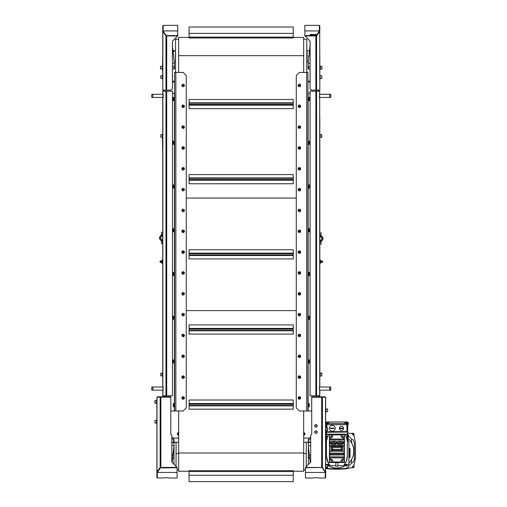 <?xml version="1.0" encoding="UTF-8"?>
<svg xmlns="http://www.w3.org/2000/svg" width="507" height="507" viewBox="0 0 507 507"><rect width="100%" height="100%" fill="white"/><g stroke="black" fill="none" stroke-linecap="round" stroke-linejoin="round"><path stroke-width="0.76" d="M303.668 435.044A1.147 1.147 0 0 0 304.802 434.068L303.668 434.068M303.668 433.732L304.802 433.732A1.147 1.147 0 0 0 303.668 432.756M304.574 433.732A0.919 0.919 0 0 1 304.574 434.068M321.546 373.348L321.425 372.962L320.145 373.171L321.647 373.171L321.647 375.877L321.812 373.336L321.812 375.148M321.425 376.086L320.145 375.877L321.425 376.086L321.546 375.693M332.313 443.524A1.458 1.458 0 0 0 334.506 444.785A1.458 1.458 0 0 0 334.506 442.262A1.458 1.458 0 0 0 332.313 443.524M326.476 464.399A16.877 16.877 0 0 0 326.831 464.672M327.649 465.242A16.877 16.877 0 0 0 347.327 464.399M348.879 463.011A16.877 16.877 0 0 0 347.941 438.365M347.941 440.361A43.957 20.299 45 0 0 348.246 440.665L347.941 440.97M347.941 440.989L348.246 440.665M348.879 447.561A12.498 12.498 0 0 1 349.057 448.213M327.795 436.337L328.359 434.461L326.483 434.461L326.483 432.275L347.314 432.065L326.483 432.275M347.314 440.71L345.444 434.461L347.314 434.461L347.314 456.066A14.583 14.583 0 0 1 345.831 462.485L341.065 462.485L341.065 461.021A2.085 2.085 0 0 1 343.15 458.943L344.399 458.943L344.399 461.231A1.248 1.248 0 0 1 343.15 462.485M326.578 457.732L326.502 456.775M329.398 428.314A2.915 2.915 0 0 0 333.777 430.842A2.915 2.915 0 0 0 333.777 425.791A2.915 2.915 0 0 0 329.398 428.314M330.545 428.523L330.545 428.104L334.088 428.104L334.088 428.523L330.545 428.523L334.088 428.523M339.398 428.314A2.085 2.085 0 0 0 342.523 430.12A2.085 2.085 0 0 0 342.523 426.514A2.085 2.085 0 0 0 339.398 428.314M340.026 428.523L340.026 428.104L342.941 428.104L342.941 428.523L340.026 428.523L342.941 428.523M325.646 468.348L325.944 468.405A7.916 7.916 0 0 0 327.718 468.772A104.169 104.169 0 0 0 346.078 468.772A7.916 7.916 0 0 0 347.859 468.405L351.427 467.714A22.498 22.498 0 0 0 354.082 465.058L354.773 461.49A7.916 7.916 0 0 0 355.141 459.71A104.169 104.169 0 0 0 355.141 441.35A7.916 7.916 0 0 0 354.773 439.575L354.082 436.001A22.498 22.498 0 0 0 351.427 433.352L349.012 433.238A5.209 5.209 0 0 0 347.314 432.877M325.855 441.413L325.855 433.941L326.483 433.941M347.314 433.941L347.941 433.941L347.941 441.413M338.568 443.524A1.458 1.458 0 0 0 340.755 444.791A1.458 1.458 0 0 0 340.755 442.262A1.458 1.458 0 0 0 338.568 443.524M349.399 457.377L350.026 457.377L350.026 448.422L349.399 448.422M348.879 457.587L349.399 457.587L349.399 448.213L348.879 448.213M339.506 443.828L339.506 443.226L340.546 443.226L340.546 443.828L339.506 443.828M343.15 459.824L344.19 460.426L344.19 461.624L343.15 462.226L342.111 461.624L342.111 460.426L343.15 459.824M330.646 459.824L331.692 460.426L331.692 461.624L330.646 462.226L329.607 461.624L329.607 460.426L330.646 459.824M330.646 434.613L331.692 435.215L331.692 436.419L330.646 437.021L329.607 436.419L329.607 435.215L330.646 434.613M343.15 434.613L344.19 435.215L344.19 436.419L343.15 437.021L342.111 436.419L342.111 435.215L343.15 434.613M330.646 447.738L331.692 448.34L331.692 449.544L330.646 450.146L329.607 449.544L329.607 448.34L330.646 447.738M343.15 447.738L344.19 448.34L344.19 449.544L343.15 450.146L342.111 449.544L342.111 448.34L343.15 447.738M344.399 437.902L343.15 437.902A2.085 2.085 0 0 1 341.065 435.817L341.065 434.36L343.15 434.36A1.248 1.248 0 0 1 344.399 435.608L344.399 452.263L341.566 450.292L341.11 449.36L341.661 447.485L344.291 445.609L343.879 442.795L344.291 439.981L343.879 439.043L329.918 439.043L329.512 439.981L329.918 442.795L329.512 445.609L332.136 447.485L332.693 449.36L332.231 450.292L329.411 452.168L329.918 454.044L329.512 456.858L329.918 458.943L330.646 458.943A2.085 2.085 0 0 1 332.731 461.021L332.731 462.485L330.646 462.485A1.248 1.248 0 0 1 329.398 461.231L329.398 458.943L329.918 458.943M344.152 445.957L344.399 445.621A0.336 0.336 0 0 1 344.234 445.913M332.731 434.879L332.731 435.817A2.085 2.085 0 0 1 330.646 437.902L329.398 437.902L329.398 435.608A1.248 1.248 0 0 1 330.646 434.36L332.731 434.36L332.731 434.879L341.065 434.879M341.065 434.36L332.731 434.36L341.065 434.36M329.411 452.168L329.651 445.957M329.398 458.943L329.398 452.263A0.336 0.336 0 0 1 329.569 451.971M341.065 462.485L332.731 462.485M332.693 449.36L341.11 449.36A2.085 2.085 0 0 0 341.16 449.551M344.399 458.943L344.399 452.263A0.336 0.336 0 0 0 344.234 451.971M341.566 450.292L332.231 450.292M342.954 451.23L330.849 451.23M341.661 447.485L332.136 447.485A2.085 2.085 0 0 0 331.692 447.136M343.131 446.547L330.665 446.547M331.692 450.748A2.085 2.085 0 0 0 332.719 448.701M329.398 437.902L329.398 445.621A0.336 0.336 0 0 0 329.569 445.913M343.879 458.943L344.291 456.858L343.879 454.044L344.386 452.168M331.584 445.71L331.584 441.337L335.964 441.337L335.964 445.71L331.584 445.71M344.291 439.981L329.512 439.981M337.839 442.795L337.839 441.337L342.212 441.337L342.212 445.716L337.839 445.716L337.839 442.795L335.964 442.795M337.839 443.733L335.964 443.733M331.584 442.795L329.918 442.795M331.584 443.733L329.512 443.733M344.291 454.982L329.512 454.982M343.879 454.044L329.918 454.044M343.879 442.795L342.212 442.795M344.291 443.733L342.212 443.733M344.399 461.231L344.399 462.485L337.941 462.485L337.941 466.231L335.856 466.231L335.856 462.485L337.941 462.485M330.646 462.485L329.398 462.485L329.398 461.231M347.732 431.546L347.732 424.67M346.902 431.546L326.274 431.755L347.453 431.755L346.902 431.546L346.902 424.67L348.36 424.67L348.36 423.63L328.986 423.421L328.986 421.963L326.901 421.963A1.458 1.458 0 0 0 325.646 422.673M326.064 430.449L326.274 431.755M326.064 427.743L326.064 424.67M326.483 432.877A5.209 5.209 0 0 0 325.646 432.978M352.118 433.954L352.973 433.092L354 434.112L354.336 434.455L353.474 435.317M354 434.112L353.145 434.962M353.316 433.434L352.466 434.284M353.474 465.743L354.336 466.605L354 466.947L352.973 467.967L352.118 467.105M354 466.947L353.145 466.098M353.316 467.631L352.466 466.776M351.408 439.461L352.264 439.461A1.039 1.039 0 0 1 353.233 440.114L354.399 443.004L354.399 459.253L353.233 462.143A1.039 1.039 0 0 1 352.264 462.796L351.408 462.796M347.941 434.81A1.039 1.039 0 0 1 348.569 435.76L348.569 436.622M351.649 442.928L351.364 438.872A18.962 18.962 0 0 0 349.152 436.666L347.941 436.578M345.102 465.876L349.152 465.591A18.962 18.962 0 0 0 351.364 463.385L351.649 459.329M327.649 465.806L328.701 465.876M348.569 465.635L348.569 466.497A1.039 1.039 0 0 1 347.916 467.46L345.026 468.626L328.777 468.626L325.982 467.498M328.986 423.421L325.646 423.63M325.646 424.67L326.901 424.67L326.901 423.63M340.451 421.963L346.902 421.963A1.458 1.458 0 0 1 348.36 423.421L348.36 423.63M328.986 421.963L344.817 421.963L344.817 423.421M346.902 423.63L346.902 424.67L326.901 424.67L326.901 427.743M331.28 421.963L333.948 421.963M346.275 422.901L346.275 421.963L346.902 421.963M328.276 423.63L328.276 422.901L326.356 422.901L326.356 423.63M326.838 423.63L326.838 422.901M327.795 423.63L327.795 422.901M347.447 423.63L347.447 422.901L345.521 422.901L345.521 423.63M346.002 423.63L346.002 422.901M346.965 423.63L346.965 422.901M338.049 421.963L336.629 421.963M340.026 428.104L342.941 428.104M330.545 428.104L334.088 428.104M344.272 464.982L345.444 464.982L345.444 464.45M329.525 464.982L328.359 464.982L328.359 464.45M347.314 434.461L344.399 434.15L344.399 445.621M344.399 452.263L344.399 462.485M329.398 435.608L329.398 434.15L344.399 434.15L344.399 435.608M335.856 465.711L330.127 465.711L327.972 462.485L329.398 462.485L329.398 452.263M329.398 445.621L329.398 434.15L326.483 434.15M327.972 462.485L327.516 461.459L327.972 462.485A14.583 14.583 0 0 1 326.483 456.066L326.483 440.71L328.359 434.461L327.769 436.426L326.483 436.426L326.483 434.461M347.314 434.15L347.314 432.275M335.856 462.485L329.398 462.485M347.314 436.426L346.034 436.426L345.444 434.461L346.002 436.337M347.314 441.401L348.879 441.439L348.879 464.355L344.652 464.469L345.254 463.537L344.652 464.469M326.483 440.71L326.483 436.426M346.471 460.952L347.314 456.066M346.142 461.801L343.67 465.711L337.941 465.711M326.483 456.066L327.959 462.46M328.796 463.949L329.144 464.469L328.796 463.949M334.297 443.226L334.297 443.828L333.251 443.828L333.777 442.922L334.297 443.226M171.835 442.649L174.604 442.649L174.604 442.231M171.835 442.231L173.977 442.231L173.977 439.106L171.835 439.106M173.977 442.649L173.977 464.298M307.73 442.231L307.73 442.649L310.709 442.649M310.709 439.106L308.357 439.106L308.357 442.231L310.709 442.231M308.357 446.128L310.176 462.739L308.357 464.558L308.357 442.649M325.234 471.941L325.646 472.163L325.646 397.646A0.83 0.83 0 0 0 324.816 396.816L324.708 397.234M306.272 466.643L306.272 442.231M303.668 453.537L306.272 453.537M176.062 442.231L176.062 453.537L178.667 453.537M176.062 453.537L176.062 466.383M293.255 37.436L303.668 37.436L303.668 72.431M303.668 410.981L303.668 471.231L293.255 471.231M189.086 471.231L178.667 471.231L178.667 410.981M178.667 72.431L178.667 37.436L189.086 37.436M308.357 445.773L310.709 445.773M172.19 462.511L173.977 445.716M171.835 455.033L172.944 455.033L173.939 445.716M319.397 395.771L319.397 396.816L319.397 395.771M161.27 260.744L161.999 260.516L161.999 262.899L161.27 262.67L161.27 260.883L161.365 262.899M161.999 261.251L161.365 261.251M161.999 262.442L161.365 262.442M161.999 262.658L161.999 260.756M160.066 261.701L160.066 262.151L160.066 261.701M160.427 261.726L160.427 262.373A0.678 0.678 0 0 0 160.941 262.258L160.941 261.156A0.678 0.678 0 0 0 160.427 261.042L160.427 261.726M160.427 261.042L160.066 261.263L160.427 262.373A0.678 0.678 0 0 0 160.941 262.258L161.48 262.645M161.999 262.683L162.107 262.233M162.728 260.148L162.107 260.148L162.107 263.272L162.728 263.272M172.456 68.933L174.395 68.933L174.395 63.312L172.456 45.807M173.147 452.225L173.686 452.485L173.147 452.738M173.565 452.225A0.336 0.336 0 0 1 173.565 452.738M173.293 452.162A0.33 0.33 0 0 1 173.679 452.453A0.33 0.33 0 0 1 173.229 452.783M173.28 452.282L173.242 452.656M173.356 452.814C173.356 452.092 173.356 452.092 173.356 452.814M171.835 445.355L173.977 445.355M310.088 45.807L308.148 62.95L308.148 68.933L310.088 68.933M307.103 51.815L307.109 50.928M309.498 50.725L307.109 50.725L307.109 61.645L308.326 61.645M308.985 56.442L308.44 56.182L308.985 55.928M308.56 56.442A0.336 0.336 0 0 1 308.56 55.928M308.877 56.492A0.33 0.33 0 0 1 308.452 56.239A0.33 0.33 0 0 1 308.94 55.903M308.89 56.353L308.567 56.062L308.928 56.03M310.088 63.312L308.148 63.312M310.088 66.436L308.148 66.436M175.441 50.928L175.441 51.815M174.218 61.645L175.441 61.645L175.441 50.725L173.045 50.725M173.983 51.594L173.438 51.454L173.983 51.594M174.047 51.365L173.502 51.365M172.456 63.312L174.395 63.312L174.357 62.95M174.395 66.436L172.456 66.436M308.769 457.073L309.314 457.213L308.769 457.073M308.712 457.301L309.257 457.301M308.567 68.933L308.567 66.436M319.397 30.927L304.815 30.927L304.815 25.35L319.397 25.35L319.397 31.003M173.977 66.436L173.977 68.933M162.728 75.353L162.728 31.25L163.146 31.25L163.146 25.35L177.729 25.35L177.729 35.921L165.966 35.94L162.728 31.25L162.728 25.768L163.146 25.768M329.708 387.025L329.708 390.149L330.754 390.149L330.754 387.025L319.34 387.025L319.816 386.607L319.816 117.225M329.708 390.149L319.397 390.149L319.397 387.025M319.397 390.149L319.549 386.607M173.565 439.106L173.565 442.231M308.776 442.231L308.776 439.106M173.977 442.231L178.667 442.231M303.668 442.231L308.357 442.231M163.146 396.766L163.146 395.771L163.146 396.766M310.088 75.562L310.088 78.686M319.816 54.572L319.816 90.145L319.816 78.788L320.145 78.788L319.816 74.364M321.812 77.653L321.812 76.963M320.145 75.454L319.816 75.454M314.701 34.552L315.101 34.628M314.226 34.406L314.334 34.73L314.441 34.406M314.099 34.539L314.568 34.539M312.413 34.863L312.971 34.863M311.437 34.774L311.583 34.311L311.792 34.768L311.437 34.768L311.659 34.311L311.792 34.774M310.943 34.406L311.051 34.73L311.159 34.406M310.816 34.539L311.285 34.539M310.271 34.768L310.538 34.311L310.785 34.768L310.271 34.768M310.17 34.774L310.417 34.318L310.785 34.774M311.944 34.4L312.363 34.634M313.13 34.406L313.237 34.73L313.345 34.406M313.009 34.539L313.472 34.539M313.586 34.4L314.004 34.634M315.322 34.406L315.43 34.73L315.538 34.406M315.196 34.539L315.665 34.539M316.038 34.596L315.753 34.768L315.956 34.305L316.203 34.774M315.779 34.4L316.172 34.432M315.753 34.774L316.038 34.375M316.279 35.439L304.815 35.598L310.088 41.213L310.088 88.788L311.437 90.145L315.855 90.145L315.855 35.94L304.815 35.94L315.899 35.921L319.359 31.104M304.815 30.927L304.815 35.598M319.359 31.434L316.279 35.769M319.397 25.768L319.816 25.768L319.816 31.25L316.577 35.94L315.855 35.94M316.216 35.94L319.397 31.25L319.816 31.25M319.816 90.145L319.702 31.478L319.34 31.478M319.702 90.145L315.855 90.145M319.816 138.272L319.816 153.894M319.816 119.31L319.816 133.683M319.816 395.771L319.816 390.567L319.816 395.771L310.088 395.771L310.088 91.184L316.577 91.184L316.577 395.771M319.816 97.851L319.34 97.433L319.816 91.184L316.577 91.184M319.549 93.89L319.549 97.851M319.816 154.103L319.816 260.148L320.437 260.148L320.437 263.272L319.816 263.272L319.816 372.493M319.816 376.606L319.816 386.607M320.145 376.188L319.816 376.188L320.145 376.188L320.145 372.854L319.816 372.854L320.145 372.854M321.812 135.977L321.812 137.163L321.812 135.977M321.647 134.621L321.812 135.35L321.647 134.621L320.145 134.621L321.647 134.621L321.647 137.334L320.145 137.334L321.647 137.334L321.812 136.605M320.145 137.644L320.145 134.311L319.816 134.311L319.816 137.644L320.145 137.644L319.816 137.644M320.145 134.311L319.816 134.311M321.812 373.9L321.812 373.336L321.812 373.9M162.728 133.683L162.398 134.311L162.728 154.73M162.728 91.184L162.728 93.89L162.728 91.184L172.462 91.184L172.462 395.771L165.966 395.771L165.966 91.184M162.728 93.89L163.203 94.308L163.203 97.433L162.728 97.851L162.728 386.607L163.203 387.025L162.728 395.771L165.966 395.771M162.994 97.851L162.994 93.89M162.994 390.567L162.994 386.607M160.732 374.521L160.732 375.712L160.732 374.521M162.398 373.171L160.732 373.336L162.398 373.171M162.398 372.854L162.728 372.854L162.398 372.854L162.398 376.188L162.728 376.188L162.398 376.188M160.732 135.977L160.732 136.605M162.398 134.621L160.732 134.792L162.398 134.621M172.456 82.185L174.604 81.811M307.939 81.811L309.504 81.811L310.088 82.394M310.709 436.857L309.504 438.067L303.668 438.067M178.667 438.067L172.836 438.067L171.835 437.066M164.084 91.184L164.502 90.145M317.838 90.145L318.257 91.184M303.668 432.585A1.312 1.312 0 0 1 304.98 433.897A1.312 1.312 0 0 1 303.668 435.209M178.667 435.209A1.312 1.312 0 0 1 177.355 433.897A1.312 1.312 0 0 1 178.667 432.585M164.084 396.766L164.084 395.771M162.728 31.25L162.728 53.577M162.728 75.454L162.728 78.788L162.398 78.788L162.398 75.454L162.728 75.454M162.728 74.364L162.519 68.515M162.519 66.848L162.728 54.572M166.328 35.94L163.146 30.927L177.729 30.927M166.645 35.921L166.264 35.439L166.645 35.921L177.729 35.921L172.456 41.213L172.456 88.788L171.106 90.145L162.728 90.145M163.203 31.478L162.842 31.478L162.842 90.145M166.264 35.769L163.184 31.434L166.264 35.439M163.184 31.104L163.184 31.434M166.645 35.598L177.729 35.598M160.732 76.494L160.732 77.121M162.398 75.765L160.732 75.936L160.896 78.477L162.398 78.477M172.519 82.121L172.456 75.562M163.146 90.145L163.146 91.184M172.988 81.811L173.616 81.183L174.604 81.183M307.939 81.183L308.928 81.183L310.088 82.343M329.734 97.433L330.773 97.433L330.773 94.308L329.734 94.308L329.734 97.433L319.397 97.433M319.397 94.308L329.734 94.308M310.088 81.811L310.024 78.686M319.397 90.145L319.397 91.184M152.835 387.025L152.835 390.149L151.789 390.149L151.789 387.025L163.146 387.025M152.835 390.149L163.146 390.149M152.816 94.308L151.77 94.308L151.77 97.433L152.816 97.433L152.816 94.308L163.146 94.308M163.146 97.433L152.816 97.433M172.456 78.686L172.519 75.562M162.189 66.018L162.189 69.351L162.519 69.351L162.519 66.018L162.189 66.018M160.523 68.819L160.523 66.499L160.523 68.819M320.354 69.351L320.354 66.018L320.025 66.018L320.025 69.351L320.354 69.351M322.021 68.217L322.021 67.526M183.914 398.813L182.165 397.368A1.147 1.147 0 0 0 183.914 398.813M182.381 397.108L184.13 398.553A1.147 1.147 0 0 0 182.381 397.108M183.914 357.143L182.165 355.699A1.147 1.147 0 0 0 183.914 357.143M182.381 355.445L184.13 356.89A1.147 1.147 0 0 0 182.381 355.445M183.914 315.474L182.165 314.029A1.147 1.147 0 0 0 183.914 315.474M182.381 313.776L184.13 315.221A1.147 1.147 0 0 0 182.381 313.776M183.914 273.812L182.165 272.367A1.147 1.147 0 0 0 183.914 273.812M182.381 272.107L184.13 273.552A1.147 1.147 0 0 0 182.381 272.107M183.914 232.143L182.165 230.698A1.147 1.147 0 0 0 183.914 232.143M182.381 230.438L184.13 231.883A1.147 1.147 0 0 0 182.381 230.438M183.914 190.474L182.165 189.029A1.147 1.147 0 0 0 183.914 190.474M182.381 188.775L184.13 190.22A1.147 1.147 0 0 0 182.381 188.775M183.914 148.805L182.165 147.36A1.147 1.147 0 0 0 183.914 148.805M182.381 147.106L184.13 148.551A1.147 1.147 0 0 0 182.381 147.106M183.914 107.142L182.165 105.697A1.147 1.147 0 0 0 183.914 107.142M182.381 105.437L184.13 106.882A1.147 1.147 0 0 0 182.381 105.437M183.147 86.703A1.248 1.248 0 0 1 182.064 84.827A1.248 1.248 0 0 1 184.231 84.827A1.248 1.248 0 0 1 183.147 86.703M174.604 74.516L174.604 72.431L183.147 72.431L186.272 75.562L186.272 407.856L183.147 410.981L174.604 410.981L174.604 408.896M183.147 107.541A1.248 1.248 0 0 1 182.064 105.665A1.248 1.248 0 0 1 184.231 105.665A1.248 1.248 0 0 1 183.147 107.541M183.147 128.372A1.248 1.248 0 0 1 182.064 126.496A1.248 1.248 0 0 1 184.231 126.496A1.248 1.248 0 0 1 183.147 128.372M183.147 149.204A1.248 1.248 0 0 1 182.064 147.334A1.248 1.248 0 0 1 184.231 147.334A1.248 1.248 0 0 1 183.147 149.204M183.147 170.041A1.248 1.248 0 0 1 182.064 168.166A1.248 1.248 0 0 1 184.231 168.166A1.248 1.248 0 0 1 183.147 170.041M183.147 190.873A1.248 1.248 0 0 1 182.064 188.997A1.248 1.248 0 0 1 184.231 188.997A1.248 1.248 0 0 1 183.147 190.873M183.147 211.711A1.248 1.248 0 0 1 182.064 209.835A1.248 1.248 0 0 1 184.231 209.835A1.248 1.248 0 0 1 183.147 211.711M183.147 232.542A1.248 1.248 0 0 1 182.064 230.666A1.248 1.248 0 0 1 184.231 230.666A1.248 1.248 0 0 1 183.147 232.542M183.147 253.373A1.248 1.248 0 0 1 182.064 251.497A1.248 1.248 0 0 1 184.231 251.497A1.248 1.248 0 0 1 183.147 253.373M183.147 274.211A1.248 1.248 0 0 1 182.064 272.335A1.248 1.248 0 0 1 184.231 272.335A1.248 1.248 0 0 1 183.147 274.211M183.147 295.042A1.248 1.248 0 0 1 182.064 293.166A1.248 1.248 0 0 1 184.231 293.166A1.248 1.248 0 0 1 183.147 295.042M183.147 315.874A1.248 1.248 0 0 1 182.064 314.004A1.248 1.248 0 0 1 184.231 314.004A1.248 1.248 0 0 1 183.147 315.874M183.147 336.711A1.248 1.248 0 0 1 182.064 334.835A1.248 1.248 0 0 1 184.231 334.835A1.248 1.248 0 0 1 183.147 336.711M183.147 357.543A1.248 1.248 0 0 1 182.064 355.667A1.248 1.248 0 0 1 184.231 355.667A1.248 1.248 0 0 1 183.147 357.543M183.147 378.374A1.248 1.248 0 0 1 182.064 376.505A1.248 1.248 0 0 1 184.231 376.505A1.248 1.248 0 0 1 183.147 378.374M183.147 399.212A1.248 1.248 0 0 1 182.064 397.336A1.248 1.248 0 0 1 184.231 397.336A1.248 1.248 0 0 1 183.147 399.212M174.604 86.811L174.604 89.308M174.604 76.392L174.604 78.896M174.604 141.808L174.604 144.413L174.269 144.413L174.269 141.079L174.604 141.079L174.604 143.684M174.604 185.562L174.604 188.167L174.269 188.167L174.269 184.833L174.604 184.833L174.604 187.438M174.604 229.31L174.604 231.914L174.269 231.914L174.269 228.581L174.604 228.581L174.604 231.186M174.604 273.064L174.604 275.669L174.269 275.669L174.269 272.335L174.604 272.335L174.604 274.94M174.604 316.812L174.604 319.416L174.269 319.416L174.269 316.083L174.604 316.812M174.604 360.566L174.604 363.17L174.269 363.17L174.269 359.837L174.604 359.837L174.604 362.442M174.604 98.06L174.604 100.665L174.269 100.665L174.269 97.331L174.604 97.331L174.604 99.936M174.604 404.313L174.604 406.918L174.269 406.918L174.269 403.585L174.604 403.585L174.604 406.189M174.604 72.431L174.604 410.981L170.789 410.981M183.914 86.304L182.165 84.859A1.147 1.147 0 0 0 183.914 86.304M182.381 84.606L184.13 86.051A1.147 1.147 0 0 0 182.381 84.606M172.462 93.269L174.604 93.269M164.186 396.766L164.186 395.771M173.166 97.826L173.166 98.998L173.166 97.826M173.286 99.778L173.166 98.998L173.286 99.778L174.148 99.778L174.148 100.563L173.286 100.563L173.166 100.171L173.286 100.563M173.286 98.212L174.148 98.212L174.148 97.433L173.286 97.433M174.148 98.212L174.148 99.778M173.166 141.573L173.166 142.746L173.166 141.573M173.286 143.532L173.166 142.746L173.286 143.532L174.148 143.532L174.148 144.311L173.286 144.311L173.166 143.918L173.286 144.311M173.286 141.966L174.148 141.966L174.148 141.187L173.286 141.187M174.148 141.966L174.148 143.532M173.166 185.328L173.166 186.5L173.166 185.328M173.286 187.279L173.166 186.5L173.286 187.279L174.148 187.279L174.148 188.065L173.286 188.065L173.166 187.672L173.286 188.065M173.286 185.714L174.148 185.714L174.148 184.935L173.286 184.935M174.148 185.714L174.148 187.279M173.166 229.075L173.166 230.248L173.166 229.075M173.286 231.034L173.166 230.248L173.286 231.034L174.148 231.034L174.148 231.813L173.286 231.813L173.166 231.42L173.286 231.813M173.286 229.468L174.148 229.468L174.148 228.689L173.286 228.689M174.148 229.468L174.148 231.034M173.166 272.829L173.166 274.002L173.166 272.829M173.286 274.781L173.166 274.002L173.286 274.781L174.148 274.781L174.148 275.561L173.166 275.174L173.286 275.561M173.286 273.216L174.148 273.216L174.148 272.436L173.286 272.436M174.148 273.216L174.148 274.781M183.914 127.973A1.147 1.147 0 0 1 182.165 126.528L183.914 127.973M182.381 126.275L184.13 127.72A1.147 1.147 0 0 0 182.381 126.275M183.914 169.642A1.147 1.147 0 0 1 182.165 168.197L183.914 169.642M182.381 167.937L184.13 169.382A1.147 1.147 0 0 0 182.381 167.937M183.914 211.311A1.147 1.147 0 0 1 182.165 209.866L183.914 211.311M182.381 209.606L184.13 211.051A1.147 1.147 0 0 0 182.381 209.606M183.914 252.974A1.147 1.147 0 0 1 182.165 251.529L183.914 252.974M182.381 251.276L184.13 252.72A1.147 1.147 0 0 0 182.381 251.276M173.166 317.75L173.286 316.191L173.166 317.75M173.286 319.315L173.166 318.922L173.286 319.315L174.148 319.315L174.148 318.535L173.286 318.535M173.286 316.191L174.148 316.191L174.148 318.535M174.148 316.97L173.286 316.97M173.166 361.504L173.286 359.938L173.166 361.504M173.286 363.063L173.166 362.676L174.148 363.063L174.148 362.283L173.286 362.283M173.286 359.938L174.148 359.938L174.148 362.283M174.148 360.718L173.286 360.718M183.914 294.643A1.147 1.147 0 0 1 182.165 293.198L183.914 294.643M182.381 292.945L184.13 294.383A1.147 1.147 0 0 0 182.381 292.945M183.914 336.312A1.147 1.147 0 0 1 182.165 334.867L183.914 336.312M182.381 334.607L184.13 336.052A1.147 1.147 0 0 0 182.381 334.607M173.166 405.251L173.286 403.686L173.166 405.251M173.286 406.817L173.166 406.424L173.286 406.817L174.148 406.817L174.148 406.037L173.286 406.037M173.286 403.686L174.148 403.686L174.148 406.037M174.148 404.472L173.286 404.472M183.914 377.975A1.147 1.147 0 0 1 182.165 376.536L183.914 377.975M182.381 376.276L184.13 377.721A1.147 1.147 0 0 0 182.381 376.276M300.531 398.128L298.262 398.128A1.147 1.147 0 0 0 300.531 398.128M298.262 397.792L300.531 397.792A1.147 1.147 0 0 0 298.262 397.792M300.296 397.792A0.919 0.919 0 0 1 300.296 398.128M298.496 398.128A0.919 0.919 0 0 1 298.496 397.792M300.531 356.459L298.262 356.459A1.147 1.147 0 0 0 300.531 356.459M298.262 356.129L300.531 356.129A1.147 1.147 0 0 0 298.262 356.129M300.296 356.129A0.919 0.919 0 0 1 300.296 356.459M298.496 356.459A0.919 0.919 0 0 1 298.496 356.129M300.531 314.79L298.262 314.79A1.147 1.147 0 0 0 300.531 314.79M298.262 314.46L300.531 314.46A1.147 1.147 0 0 0 298.262 314.46M300.296 314.46A0.919 0.919 0 0 1 300.296 314.79M298.496 314.79A0.919 0.919 0 0 1 298.496 314.46M300.531 273.127L298.262 273.127A1.147 1.147 0 0 0 300.531 273.127M298.262 272.791L300.531 272.791A1.147 1.147 0 0 0 298.262 272.791M300.296 272.791A0.919 0.919 0 0 1 300.296 273.127M298.496 273.127A0.919 0.919 0 0 1 298.496 272.791M300.531 231.458L298.262 231.458A1.147 1.147 0 0 0 300.531 231.458M298.262 231.122L300.531 231.122A1.147 1.147 0 0 0 298.262 231.122M300.296 231.122A0.919 0.919 0 0 1 300.296 231.458M298.496 231.458A0.919 0.919 0 0 1 298.496 231.122M300.531 189.789L298.262 189.789A1.147 1.147 0 0 0 300.531 189.789M298.262 189.46L300.531 189.46A1.147 1.147 0 0 0 298.262 189.46M300.296 189.46A0.919 0.919 0 0 1 300.296 189.789M298.496 189.789A0.919 0.919 0 0 1 298.496 189.46M300.531 148.12L298.262 148.12A1.147 1.147 0 0 0 300.531 148.12M298.262 147.791L300.531 147.791A1.147 1.147 0 0 0 298.262 147.791M300.296 147.791A0.919 0.919 0 0 1 300.296 148.12M298.496 148.12A0.919 0.919 0 0 1 298.496 147.791M300.531 106.457L298.262 106.457A1.147 1.147 0 0 0 300.531 106.457M298.262 106.121L300.531 106.121A1.147 1.147 0 0 0 298.262 106.121M300.296 106.121A0.919 0.919 0 0 1 300.296 106.457M298.496 106.457A0.919 0.919 0 0 1 298.496 106.121M307.939 274.94L307.939 272.335L308.275 272.335L308.275 275.669L307.939 275.669L307.939 273.064M309.378 274.002L309.257 275.561L309.378 274.002M309.257 272.436L309.378 272.829L309.257 272.436L308.395 272.436L308.395 273.216L309.257 273.216M309.257 275.561L308.395 275.561L308.395 273.216M308.395 274.781L309.257 274.781M307.939 229.31L307.939 231.186L307.939 228.581L308.275 228.581L308.275 231.914L307.939 231.914M309.378 230.248L309.257 231.813L309.378 230.248M309.257 228.689L309.378 229.075L308.395 228.689L308.395 229.468L309.257 229.468M309.257 231.813L308.395 231.813L308.395 229.468M308.395 231.034L309.257 231.034M307.939 187.438L307.939 184.833L308.275 184.833L308.275 188.167L307.939 187.438M309.378 186.5L309.257 188.065L309.378 186.5M309.257 184.935L309.378 185.328L309.257 184.935L308.395 184.935L308.395 185.714L309.257 185.714M309.257 188.065L308.395 188.065L308.395 185.714M308.395 187.279L309.257 187.279M307.939 143.684L307.939 141.079L308.275 141.079L308.275 144.413L307.939 143.684M309.378 142.746L309.257 144.311L309.378 142.746M309.257 141.187L309.378 141.573L308.395 141.187L308.395 141.966L309.257 141.966M309.257 144.311L308.395 144.311L308.395 141.966M308.395 143.532L309.257 143.532M307.939 99.936L307.939 97.331L308.275 97.331L308.275 100.665L307.939 99.936M309.378 98.998L309.257 100.563L309.378 98.998M309.257 97.433L309.378 97.826L309.257 97.433L308.395 97.433L308.395 98.212L309.257 98.212M309.257 100.563L308.395 100.563L308.395 98.212M308.395 99.778L309.257 99.778M300.531 85.62A1.147 1.147 0 0 1 298.262 85.62L300.531 85.62M298.262 85.29L300.531 85.29A1.147 1.147 0 0 0 298.262 85.29M300.296 85.29A0.919 0.919 0 0 1 300.296 85.62M298.496 85.62A0.919 0.919 0 0 1 298.496 85.29M325.646 412.014L325.982 412.014L325.982 408.68L325.646 408.68M327.649 410.974L327.649 410.347M325.982 411.703L327.649 411.532L327.649 409.162L327.649 409.719L327.484 408.991L325.982 408.991M325.196 471.935L322.11 467.6L325.646 472.163L325.646 467.688L325.982 467.688L325.982 464.355L325.646 464.355M327.649 466.649L327.649 465.401M325.982 467.378L327.649 467.213L325.982 467.378M324.708 396.816L311.691 396.816L311.754 434.214L310.709 435.253L310.709 462.207L305.442 467.479L322.408 467.479L325.538 471.941L325.538 397.234L311.691 397.234M325.538 397.646L325.646 427.433L325.982 427.433L325.646 437.49M325.234 472.366L325.196 471.941M321.73 467.479L305.442 467.771L305.442 472.442L325.234 472.442L325.234 478.012L319.397 478.012C317.312 477.619 315.234 477.619 313.149 477.993L313.149 477.993C315.234 477.619 317.312 477.619 319.397 477.993L319.397 478.012M305.474 467.441L305.442 467.771M321.73 467.771L322.11 467.923M305.442 472.442L305.442 478.012L313.149 478.012M323.453 469.482L322.046 467.479M326.483 441.401L325.646 441.42L325.646 438.327M325.234 477.651L325.646 477.651L325.646 472.163M327.649 429.099L327.649 427.908L327.649 429.099M325.982 430.449L327.649 430.285M310.088 93.269L307.939 93.269M318.358 395.771L318.358 396.816M311.691 410.981L299.396 410.981L296.272 407.856L296.272 75.562L299.396 72.431L307.939 72.431L307.939 410.981M307.939 404.313L307.939 406.189L307.939 403.585L308.275 403.585L308.275 406.918L307.939 406.918M307.939 318.688L307.939 316.812L307.939 319.416L308.275 319.416L308.275 316.083L307.939 316.083M299.396 105.038A1.248 1.248 0 0 1 300.48 106.914A1.248 1.248 0 0 1 298.312 106.914A1.248 1.248 0 0 1 299.396 105.038M298.496 127.289A0.919 0.919 0 0 1 298.496 126.959M300.296 126.959A0.919 0.919 0 0 1 300.296 127.289M299.396 125.875A1.248 1.248 0 0 1 300.48 127.745A1.248 1.248 0 0 1 298.312 127.745A1.248 1.248 0 0 1 299.396 125.875M299.396 146.707A1.248 1.248 0 0 1 300.48 148.583A1.248 1.248 0 0 1 298.312 148.583A1.248 1.248 0 0 1 299.396 146.707M298.496 168.958A0.919 0.919 0 0 1 298.496 168.622M300.296 168.622A0.919 0.919 0 0 1 300.296 168.958M299.396 167.538A1.248 1.248 0 0 1 300.48 169.414A1.248 1.248 0 0 1 298.312 169.414A1.248 1.248 0 0 1 299.396 167.538M299.396 188.376A1.248 1.248 0 0 1 300.48 190.252A1.248 1.248 0 0 1 298.312 190.252A1.248 1.248 0 0 1 299.396 188.376M298.496 210.627A0.919 0.919 0 0 1 298.496 210.291M300.296 210.291A0.919 0.919 0 0 1 300.296 210.627M299.396 209.207A1.248 1.248 0 0 1 300.48 211.083A1.248 1.248 0 0 1 298.312 211.083A1.248 1.248 0 0 1 299.396 209.207M299.396 230.039A1.248 1.248 0 0 1 300.48 231.914A1.248 1.248 0 0 1 298.312 231.914A1.248 1.248 0 0 1 299.396 230.039M298.496 252.29A0.919 0.919 0 0 1 298.496 251.96M300.296 251.96A0.919 0.919 0 0 1 300.296 252.29M299.396 250.876A1.248 1.248 0 0 1 300.48 252.752A1.248 1.248 0 0 1 298.312 252.752A1.248 1.248 0 0 1 299.396 250.876M299.396 271.708A1.248 1.248 0 0 1 300.48 273.584A1.248 1.248 0 0 1 298.312 273.584A1.248 1.248 0 0 1 299.396 271.708M298.496 293.959A0.919 0.919 0 0 1 298.496 293.623M300.296 293.623A0.919 0.919 0 0 1 300.296 293.959M299.396 292.545A1.248 1.248 0 0 1 300.48 294.415A1.248 1.248 0 0 1 298.312 294.415A1.248 1.248 0 0 1 299.396 292.545M299.396 313.377A1.248 1.248 0 0 1 300.48 315.253A1.248 1.248 0 0 1 298.312 315.253A1.248 1.248 0 0 1 299.396 313.377M298.496 335.628A0.919 0.919 0 0 1 298.496 335.292M300.296 335.292A0.919 0.919 0 0 1 300.296 335.628M299.396 334.208A1.248 1.248 0 0 1 300.48 336.084A1.248 1.248 0 0 1 298.312 336.084A1.248 1.248 0 0 1 299.396 334.208M299.396 355.046A1.248 1.248 0 0 1 300.48 356.915A1.248 1.248 0 0 1 298.312 356.915A1.248 1.248 0 0 1 299.396 355.046M298.496 377.297A0.919 0.919 0 0 1 298.496 376.961M300.296 376.961A0.919 0.919 0 0 1 300.296 377.297M299.396 375.877A1.248 1.248 0 0 1 300.48 377.753A1.248 1.248 0 0 1 298.312 377.753A1.248 1.248 0 0 1 299.396 375.877M299.396 396.708A1.248 1.248 0 0 1 300.48 398.584A1.248 1.248 0 0 1 298.312 398.584A1.248 1.248 0 0 1 299.396 396.708M299.396 84.206A1.248 1.248 0 0 1 300.48 86.082A1.248 1.248 0 0 1 298.312 86.082A1.248 1.248 0 0 1 299.396 84.206M300.531 127.289A1.147 1.147 0 0 1 298.262 127.289L300.531 127.289M298.262 126.959L300.531 126.959A1.147 1.147 0 0 0 298.262 126.959M300.531 168.958A1.147 1.147 0 0 1 298.262 168.958L300.531 168.958M298.262 168.622L300.531 168.622A1.147 1.147 0 0 0 298.262 168.622M300.531 210.627A1.147 1.147 0 0 1 298.262 210.627L300.531 210.627M298.262 210.291L300.531 210.291A1.147 1.147 0 0 0 298.262 210.291M300.531 252.29A1.147 1.147 0 0 1 298.262 252.29L300.531 252.29M298.262 251.96L300.531 251.96A1.147 1.147 0 0 0 298.262 251.96M309.378 317.75L309.257 319.315L309.378 317.75M309.257 316.191L309.378 316.577L308.395 316.191L308.395 316.97L309.257 316.97M309.257 319.315L308.395 319.315L308.395 316.97M308.395 318.535L309.257 318.535M307.939 363.17L308.275 363.17L308.275 359.837L307.939 359.837M307.939 362.442L307.939 360.566M309.378 361.504L309.257 363.063L309.378 361.504M309.257 359.938L309.378 360.331L309.257 359.938L308.395 359.938L308.395 360.718L309.257 360.718M309.257 363.063L308.395 363.063L308.395 360.718M308.395 362.283L309.257 362.283M300.531 293.959A1.147 1.147 0 0 1 298.262 293.959L300.531 293.959M298.262 293.623L300.531 293.623A1.147 1.147 0 0 0 298.262 293.623M300.531 335.628A1.147 1.147 0 0 1 298.262 335.628L300.531 335.628M298.262 335.292L300.531 335.292A1.147 1.147 0 0 0 298.262 335.292M309.378 405.251L309.257 406.817L309.378 405.251M309.257 403.686L309.378 404.079L309.257 403.686L308.395 403.686L308.395 404.472L309.257 404.472M309.257 406.817L308.395 406.817L308.395 404.472M308.395 406.037L309.257 406.037M300.531 377.297A1.147 1.147 0 0 1 298.262 377.297L300.531 377.297M298.262 376.961L300.531 376.961A1.147 1.147 0 0 0 298.262 376.961M315.918 427.128A1.248 1.248 0 0 1 314.834 425.253A1.248 1.248 0 0 1 317.002 425.253A1.248 1.248 0 0 1 315.918 427.128M314.879 425.88A1.039 1.039 0 0 0 316.438 426.78A1.039 1.039 0 0 0 316.438 424.974A1.039 1.039 0 0 0 314.879 425.88L314.879 425.278L315.918 424.676L316.964 425.278L316.964 426.482L315.918 427.078L314.879 426.482L314.879 425.88M315.918 433.377A1.248 1.248 0 0 1 314.834 431.501A1.248 1.248 0 0 1 317.002 431.501A1.248 1.248 0 0 1 315.918 433.377M314.879 432.129A1.039 1.039 0 0 0 316.438 433.029A1.039 1.039 0 0 0 316.438 431.229A1.039 1.039 0 0 0 314.879 432.129L314.879 431.527L315.918 430.925L316.964 431.527L316.964 432.731L315.918 433.333L314.879 432.731L314.879 432.129M293.255 38L189.086 38L189.086 37.119L293.255 37.119L293.255 38M186.272 310.607L296.272 310.607M189.086 405.499L189.086 400.004L293.255 400.004L293.255 409.174L189.086 409.174L189.086 405.499L293.255 405.499M189.086 330.406L189.086 324.917L293.255 324.911L293.255 334.081L189.086 334.081L189.086 330.406L293.255 330.406M189.086 470.667L293.255 470.667L293.255 481.65L189.086 481.65L189.086 470.667M189.086 37.119L189.086 27.017L293.255 27.017L293.255 37.119M189.086 108.669L189.086 99.492L293.255 99.492L293.255 108.669L189.086 108.669L293.255 108.656M189.086 103.168L293.255 103.168M189.086 104.423L293.255 104.423M189.086 183.762L189.086 174.585L293.255 174.585L293.255 183.762L189.086 183.762L293.255 183.749M189.086 178.261L293.255 178.261M189.086 179.516L293.255 179.516M189.086 254.958L189.086 249.755L293.255 249.755L293.255 258.919L189.086 258.919L189.086 254.958L293.255 254.958M189.086 253.709L293.255 253.709M293.255 324.917L189.086 324.911M189.086 329.157L293.255 329.157M293.255 400.01L189.086 400.01M189.086 404.25L293.255 404.25M293.255 471.548L189.086 471.548M186.272 198.06L296.272 198.06M306.792 72.431L306.792 39.204L303.668 39.178M178.667 39.178L175.542 39.204L175.542 72.431M320.525 262.258L320.525 262.791L321.064 262.525M321.603 261.98L321.603 261.156A0.678 0.678 0 0 1 322.116 261.042A0.678 0.678 0 0 0 321.603 261.156L321.064 260.769M322.116 261.378L322.458 261.225L322.116 262.373L322.116 261.378M322.484 261.929L322.484 261.263L322.484 261.929M320.437 260.769L320.982 260.63M320.525 261.175L320.437 261.713M321.273 262.753L321.273 262.227L321.273 262.753M321.273 260.668L321.273 262.227L321.273 260.668L320.544 260.668L320.544 261.707L321.178 261.707M320.544 262.753L321.178 262.753L320.544 262.746L320.544 261.707M321.064 242.232L321.064 244.317L319.816 244.317L319.816 242.232L321.064 242.232A1.248 1.248 17.8 0 1 321.432 241.351L322.414 240.362L321.533 239.481A1.248 1.248 -162.2 0 0 321.901 238.594L323.149 238.594L322.414 240.362M319.816 232.852L321.064 232.852L321.064 234.937A1.248 1.248 -162.2 0 0 321.432 235.825L322.414 236.807L321.533 237.694A1.248 1.248 17.8 0 1 321.901 238.575L323.149 238.575L322.414 236.807M319.816 117.871L319.816 118.461M162.728 232.231L161.48 232.231L161.48 234.316A1.248 1.248 90.7 0 1 161.112 235.197L160.13 236.18L161.011 237.067A1.248 1.248 -89.3 0 0 160.649 237.948L159.394 237.948L160.13 236.18M162.728 243.69L161.48 243.69L161.48 241.605A1.248 1.248 -89.3 0 0 161.112 240.724L160.13 239.741L161.011 238.854A1.248 1.248 90.7 0 1 160.649 237.973L159.394 237.973L160.13 239.741M162.728 118.461L162.728 117.871M155.066 403.274L156.562 403.274L154.895 403.109L155.066 400.568L156.562 400.568L154.895 400.733L154.895 402.545M156.562 423.377L156.897 423.377L156.562 423.377L156.562 420.043L156.897 420.043M156.562 400.251L156.897 400.251L156.562 400.251L156.562 403.585L156.897 403.585M154.895 401.297L155.066 400.568M154.895 421.089L154.895 422.337M156.562 420.36L154.895 420.525L154.895 422.901L156.562 423.066M160.884 396.766L157.728 396.766A0.83 0.83 0 0 0 156.897 397.596L156.897 472.112L160.136 467.429L177.108 467.429L171.835 462.156L171.835 435.202L170.789 434.157L170.853 396.766L160.884 396.766L160.884 397.177M156.897 397.596L157.005 397.177L170.789 397.177M157.772 396.766L157.772 397.177M157.005 397.596L157.005 471.89L157.366 471.89L156.897 472.112L156.897 477.6L157.316 477.6M160.497 467.429L157.366 471.89M163.146 477.987L157.316 478.012L157.316 472.366M163.146 477.993C165.231 477.619 167.316 477.619 169.395 477.993L177.108 478.012L177.108 467.441L160.814 467.441L157.347 472.258M165.111 477.708L163.343 477.924M157.347 471.935L160.434 467.6M160.434 467.923L177.108 467.771M178.667 434.068L177.532 434.068A1.147 1.147 0 0 0 178.667 435.044M178.667 432.756A1.147 1.147 0 0 0 177.532 433.732L178.667 433.732M177.767 434.068A0.919 0.919 0 0 1 177.767 433.732M343.879 439.043L343.879 437.902M329.918 439.043L329.918 437.902M341.065 461.959L332.731 461.959M343.879 457.796L329.918 457.796M344.291 453.106L329.512 453.106M331.584 441.857L329.512 441.857M344.291 441.857L342.212 441.857M337.839 441.857L335.964 441.857M337.839 445.609L335.964 445.609M344.291 445.609L342.212 445.609M331.584 445.609L329.512 445.609M344.291 456.858L329.512 456.858M326.901 431.546L326.901 430.449M327.522 422.901L327.522 421.963M309.352 455.058L310.709 455.058M172.988 455.058L171.835 455.058M171.835 454.64L172.988 454.64M310.088 54.027L309.143 54.027M172.456 54.027L173.4 54.027M321.647 75.828L321.812 78.306L320.145 78.477L321.647 78.477M315.899 35.598L315.899 35.921M316.577 35.94L316.577 90.145M319.702 386.607L319.702 97.851M319.702 93.89L319.702 91.184M319.702 395.771L319.702 390.567M315.855 395.771L315.855 91.184M166.689 91.184L166.689 395.771M162.842 97.851L162.842 386.607M162.842 91.184L162.842 93.89M162.842 390.567L162.842 395.771M160.896 375.877L162.398 375.877L160.896 375.877L160.896 373.171M162.398 137.334L160.896 137.334L160.896 134.621M165.966 90.145L165.966 35.94M166.689 35.94L166.689 90.145M160.687 68.977L160.523 66.499M321.856 66.392L322.021 68.87M175.853 72.431L175.853 410.981M174.395 93.269L174.395 97.331M174.395 100.665L174.395 141.079M174.395 144.413L174.395 184.833M174.395 188.167L174.395 228.581M174.395 231.914L174.395 272.335M174.395 275.669L174.395 316.083M174.395 319.416L174.395 359.837M174.395 363.17L174.395 403.585M174.395 406.918L174.395 410.981M327.484 464.672L325.982 464.672L327.649 464.837L327.484 467.378M322.027 396.816L322.027 397.234M321.666 396.816L321.666 397.234M321.685 467.479L321.685 397.234M322.408 397.234L322.408 467.479M325.982 427.743L327.484 427.743L327.484 430.449M308.148 410.981L308.148 406.918M308.148 403.585L308.148 363.17M308.148 359.837L308.148 319.416M308.148 316.083L308.148 275.669M308.148 272.335L308.148 231.914M308.148 228.581L308.148 188.167M308.148 184.833L308.148 144.413M308.148 141.079L308.148 100.665M308.148 97.331L308.148 93.269M306.691 410.981L306.691 72.431M178.667 55.662L303.668 55.662M178.667 453.005L303.668 453.005M189.086 33.386L293.255 33.386M189.086 102.788L293.255 102.788M189.086 105.152L293.255 105.152M189.086 177.887L293.255 177.887M189.086 180.245L293.255 180.245M189.086 253.151L293.255 253.151M189.086 255.515L293.255 255.515M189.086 328.422L293.255 328.422M189.086 330.786L293.255 330.786M189.086 403.515L293.255 403.515M189.086 405.879L293.255 405.879M189.086 475.281L293.255 475.281M321.432 235.825L320.544 236.706L319.816 234.937L321.064 234.937M319.816 242.232L320.544 240.464L321.432 241.351M161.112 235.197L161.999 236.078L162.728 234.316L161.48 234.316M161.112 240.724L161.999 239.843L162.728 241.605L161.48 241.605M160.858 397.177L160.858 467.429M160.523 396.766L160.523 397.177M160.136 467.429L160.136 397.177M157.316 472.442L177.108 472.442M160.814 467.771L160.814 467.441M325.855 437.693L326.483 437.693M325.855 434.772L326.483 434.772M347.314 437.693L347.941 437.693M347.314 434.772L347.941 434.772M325.982 464.387L329.144 464.469M305.442 469.888L303.668 469.9M177.108 469.888L178.667 469.9M161.48 260.769L160.941 261.156L161.48 260.769M173.977 457.941L172.678 457.941M307.109 52.018L306.792 52.018M307.109 60.352L306.792 60.352M308.357 457.941L309.663 457.941M321.647 75.765L320.145 75.765L321.647 75.765M319.816 78.788L320.145 78.788M162.189 69.041L160.523 68.87M160.687 66.328L162.189 66.328M320.354 66.328L322.021 66.499M321.856 69.041L320.354 69.041M325.646 467.688L325.982 467.688M322.458 261.225L322.116 261.042M322.458 262.189L322.116 262.373A0.678 0.678 0 0 1 321.603 262.258L321.064 262.645M320.544 236.706L321.533 237.694M320.544 240.464L321.533 239.481M161.999 239.843L161.011 238.854M161.999 236.078L161.011 237.067"/></g></svg>
